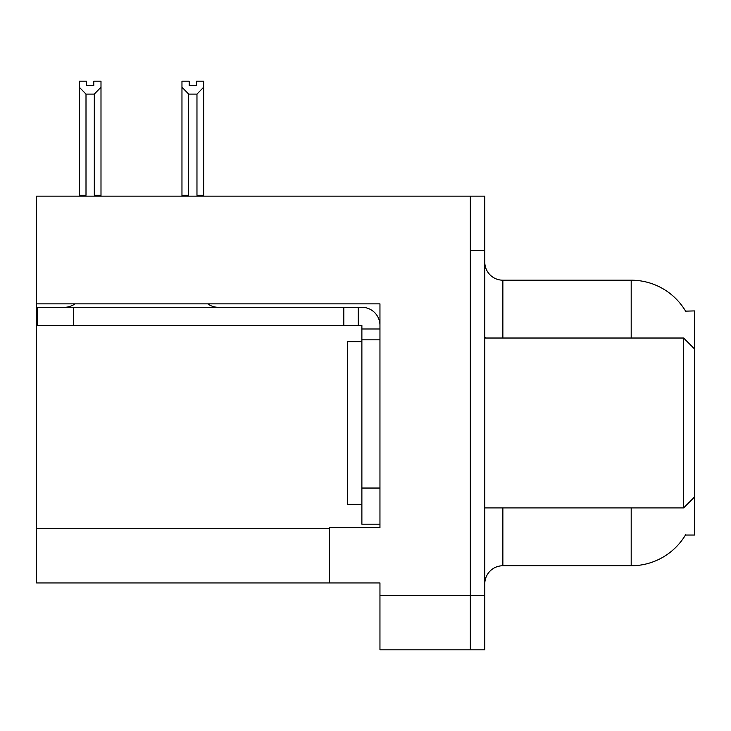 <?xml version="1.0" encoding="UTF-8"?>
<svg xmlns="http://www.w3.org/2000/svg" width="731" height="731" viewBox="0 0 731 731"><rect width="100%" height="100%" fill="white"/><g stroke="black" fill="none" stroke-linecap="round" stroke-linejoin="round"><path stroke-width="1.1" d="M36.55 303.868L379.956 303.868L379.956 488.043L361.882 488.043L361.882 524.191L379.956 524.191L379.956 488.043L379.956 527.627L329.352 527.627L329.352 582.936L36.55 582.936L36.55 196.146L470.335 196.146L470.335 649.804L379.956 649.804L379.956 595.582L470.335 595.582L470.335 649.804L484.79 649.804L484.79 595.582L470.335 595.582L470.335 250.367L484.79 250.367L484.79 595.582M329.352 582.936L379.956 582.936L379.956 595.582M685.577 311.141A63.259 63.259 0 0 0 631.191 280.192A63.259 63.259 0 0 1 685.577 311.141L694.45 310.913L694.45 348.87L683.604 338.024L683.604 507.926L484.79 507.926M694.45 348.87L694.45 535.037L685.44 535.037L685.76 534.498A63.259 63.259 0 0 1 631.191 565.757A63.259 63.259 0 0 0 685.44 535.037M484.79 583.841A18.074 18.074 0 0 1 502.864 565.757L631.191 565.757L631.191 507.926M631.191 338.024L631.191 280.192A63.259 63.259 0 0 1 685.44 310.913A63.259 63.259 0 0 0 631.191 280.192L502.864 280.192A18.074 18.074 0 0 1 484.79 262.118A18.074 18.074 0 0 0 502.864 280.192L502.864 338.024M470.335 196.146L484.79 196.146L484.79 250.367M197.854 196.146L196.968 195.241L196.968 94.098L188.662 94.098L181.964 87.208L181.964 81.196L189.201 81.196L189.201 85.481L196.429 85.481L189.201 85.481M196.429 85.481L196.429 81.196L203.657 81.196L203.657 87.208L196.968 94.098M196.968 195.241L203.657 195.241L203.657 196.146L203.657 87.208M188.662 94.098L188.662 195.241L187.766 196.146M188.662 195.241L181.964 195.241L181.964 87.208L181.964 196.146M93.769 85.481L86.532 85.481L93.769 85.481L93.769 81.196L100.997 81.196L100.997 87.208L94.308 94.098L86.002 94.098L86.002 195.241L79.304 195.241L79.304 87.208L86.002 94.098M79.304 87.208L79.304 81.196L86.532 81.196L86.532 85.481M86.002 195.241L85.107 196.146M100.997 87.208L100.997 195.241L94.308 195.241L94.308 94.098M95.194 196.146L94.308 195.241M100.997 195.241L100.997 196.146M181.964 87.208L181.964 195.241M74.982 303.868A18.074 18.074 0 0 1 64.383 307.303M207.778 303.868A18.074 18.074 0 0 0 218.377 307.303M379.956 328.987L361.882 328.987L361.882 325.377L37.272 325.377L37.272 307.303L361.882 307.303A18.074 18.074 0 0 1 379.956 325.386M361.882 524.191L379.956 524.191M358.263 325.377L358.263 307.303M379.956 339.833L361.882 339.833L361.882 328.987M361.882 488.043L361.882 339.833M343.808 325.377L343.808 307.303M361.882 341.642L347.426 341.642L347.426 504.308L361.882 504.308M484.79 338.024L683.604 338.024M36.55 528.714L329.352 528.714M502.864 507.926L502.864 565.757M486.243 338.024A18.074 3.134 -0 0 1 484.79 336.79M73.42 325.377L73.42 307.303M694.45 497.08L683.604 507.926"/></g></svg>

